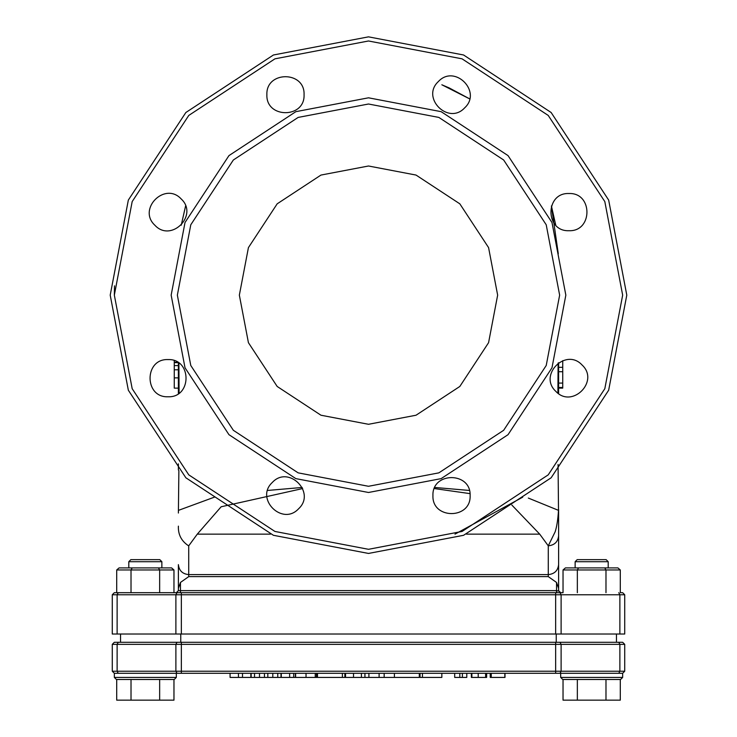 <?xml version="1.0" encoding="UTF-8"?>
<svg xmlns="http://www.w3.org/2000/svg" width="737" height="737" viewBox="0 0 737 737"><rect width="100%" height="100%" fill="white"/><g stroke="black" fill="none" stroke-linecap="round" stroke-linejoin="round"><path stroke-width="1.11" d="M471.348 673.286L471.348 677.423L486.641 677.423L486.641 673.286M471.873 677.423L471.873 673.286M485.619 677.423L485.619 673.286M114.336 673.286L176.327 673.286L176.327 677.423L114.336 677.423L114.336 673.286L181.357 673.286L176.981 673.286L175.885 671.223L112.273 671.223L114.336 673.286M555.643 673.286L555.643 671.223L181.357 671.223L181.357 673.286L622.664 673.286L560.673 673.286L622.664 673.286L624.727 671.223L624.727 644.359L622.664 642.296L114.336 642.296L112.273 644.359L112.273 671.223M441.841 673.286L441.841 677.423L420.035 677.423L420.035 673.286M341.904 677.423L394.627 677.423M344.879 677.423L344.879 673.286M295.611 673.286L295.611 677.423L342.401 677.423L342.401 673.286M281.285 673.286L281.285 677.423L295.684 677.423M293.704 677.423L293.704 673.286M289.641 677.423L289.641 673.286M422.448 677.423L422.448 673.286M317.49 677.423L317.49 673.286M316.459 677.423L316.459 673.286M315.252 677.423L315.252 673.286M295.38 677.423L295.38 673.286M345.542 677.423L345.542 673.286M364.935 677.423L364.935 673.286M368.905 677.423L368.905 673.286M384.17 677.423L384.17 673.286M379.104 677.423L379.104 673.286M394.396 673.286L394.396 677.423L419.316 677.423L419.316 673.286M238.438 673.286L238.438 677.423L230.082 677.423L230.082 673.286M238.438 677.423L250.856 677.423L250.856 673.286M242.501 677.423L242.501 673.286M254.532 673.286L254.532 677.423L251.142 677.423L251.142 673.286M254.532 677.423L281 677.423L281 673.286M259.516 677.423L259.516 673.286M264.463 677.423L264.463 673.286M267.817 677.423L267.817 673.286M272.801 677.423L272.801 673.286M277.766 677.423L277.766 673.286M466.788 673.286L466.788 677.423L454.692 677.423L454.692 673.286M459.814 677.423L459.814 673.286M462.394 677.423L462.394 673.286M490.225 673.286L490.225 677.423L504.992 677.423L504.992 673.286M490.464 677.423L490.464 673.286M504.845 677.423L504.845 673.286M491.247 677.423L491.247 673.286M616.464 634.023L616.464 642.296L618.776 642.296L619.872 644.359L624.727 644.359M556.232 634.023L556.232 642.296M180.768 634.023L180.768 642.296M120.536 634.023L120.536 642.296M622.664 677.423L620.591 679.486L562.736 679.486L560.673 677.423L622.664 677.423L622.664 673.286M605.98 679.486L605.98 700.15L563.031 700.15L563.031 679.486M620.296 679.486L620.296 700.15L605.98 700.15M176.327 677.423L174.264 679.486L116.409 679.486L114.336 677.423M131.02 679.486L131.02 700.15L116.704 700.15L116.704 679.486M173.969 679.486L173.969 700.15L131.02 700.15M159.653 679.486L159.653 700.15M577.347 679.486L577.347 700.15M604.791 567.905L565.417 567.905L563.031 569.968L563.031 592.695L114.336 592.695L176.327 592.695L173.969 592.695L173.969 569.968L171.583 567.905L119.09 567.905L116.704 569.968L116.704 592.695L114.336 592.695L112.273 594.768L619.872 594.768L619.872 634.023L624.727 634.023L624.727 594.768L622.664 592.695L620.296 592.695L620.296 569.968L617.91 567.905L604.791 567.905L605.98 569.968L620.296 569.968M619.872 634.023L561.115 634.023L561.115 594.768L560.019 592.695M555.643 592.695L555.643 634.023L561.115 634.023M555.643 634.023L181.357 634.023L181.357 592.695M176.981 592.695L175.885 594.768L175.885 634.023L181.357 634.023M175.885 634.023L117.128 634.023L117.128 594.768L118.224 592.695M112.273 594.768L112.273 634.023L117.128 634.023M177.175 592.52L176.327 592.695L178.391 590.632L178.391 588.301L178.391 590.632L180.464 590.632L180.464 582.451L188.727 576.61L188.727 545.831L197.286 534.141L221.155 506.77L302.686 488.557M178.391 463.84L178.391 470.003M178.391 393.632L178.391 362.724L178.391 393.632M558.075 464.43L558.499 510.354C557.918 519.594 556.803 526.734 555.164 531.773L548.273 545.822L548.273 574.611L188.727 574.611C182.5 573.976 179.054 570.65 178.391 564.625L178.391 588.301L180.464 582.451M174.264 360.642L174.264 388.132L178.391 388.132M174.264 369.79L178.391 369.79M174.264 365.616L178.391 365.616M174.264 362.245L178.391 362.245M174.264 362.641L178.391 362.641M469.653 98.859L449.082 87.878L441.841 84.783M181.238 225.218L185.604 205.973M441.85 84.773L469.653 98.878M555.762 225.227L551.405 205.955L558.287 253.814M558.609 509.497L558.609 564.625L558.609 509.497L558.499 510.363L528.318 498.065M558.609 393.632L558.609 362.724L558.609 393.632M558.609 588.301L558.609 564.625C557.946 570.65 554.5 573.976 548.273 574.611L548.273 576.61L556.536 582.451L558.609 588.301L558.609 590.632L558.609 588.301M558.609 388.132L562.736 388.132L562.736 383.083L558.609 383.083M562.736 383.083L562.736 371.715L558.609 371.715M562.736 371.715L562.736 360.642M562.736 367.321L558.609 367.321M562.736 387.478L558.609 387.478M556.536 582.451L556.536 590.632L558.664 591.111M178.391 513.035L178.87 470.519M179.1 393.134L178.888 363.065M469.405 490.455L434.802 487.461M558.112 363.065L557.9 393.134M188.617 545.831C181.431 541.133 178.022 534.565 178.391 526.135M302.188 487.461L267.595 490.455M214.31 497.189L178.501 510.354M511.828 505.038L539.714 534.141L548.273 545.822C554.5 545.187 557.946 541.852 558.609 535.836M560.673 592.695L558.609 590.632L560.673 592.695L559.659 592.428M110.209 295.141L128.339 390.223L185.862 477.788L273.427 535.302L368.5 553.441L463.573 535.302L551.138 477.788L608.661 390.223L626.791 295.141L608.661 200.068L551.138 112.503L463.573 54.989L368.5 36.85L273.427 54.989L185.862 112.503L128.339 200.068L110.209 295.141M171.159 295.141L185.015 367.781L228.958 434.683L295.859 478.626L368.5 492.482L441.141 478.626L508.042 434.683L551.985 367.781L565.841 295.141L551.985 222.51L508.042 155.608L441.141 111.665L368.5 97.809L295.859 111.665L228.958 155.608L185.015 222.51L171.159 295.141M304.068 94.695C305.09 118.675 265.854 118.675 266.877 94.695C265.854 70.715 305.09 70.715 304.068 94.695M181.201 198.962C198.879 215.204 171.131 242.943 154.899 225.264C137.22 209.032 164.959 181.284 181.201 198.962M168.045 359.573C192.025 358.56 192.025 397.796 168.045 396.773C144.065 397.796 144.065 358.56 168.045 359.573M272.322 482.449C288.554 464.771 316.302 492.509 298.623 508.742C282.382 526.43 254.643 498.682 272.322 482.449M432.932 495.596C431.91 471.616 471.146 471.616 470.123 495.596C471.146 519.576 431.91 519.576 432.932 495.596M555.799 391.329C538.121 375.087 565.869 347.348 582.101 365.027C599.78 381.259 572.041 409.007 555.799 391.329M568.955 230.709C544.975 231.731 544.975 192.495 568.955 193.518C592.935 192.495 592.935 231.731 568.955 230.709M464.678 107.842C448.446 125.52 420.698 97.781 438.377 81.54C454.618 63.861 482.357 91.609 464.678 107.842M577.347 592.695L577.347 569.968L605.98 569.968L605.98 592.695M578.545 567.905L577.347 569.968L563.031 569.968M575.136 561.705L577.2 559.641L606.127 559.641L608.2 561.705L575.136 561.705L575.136 567.905M132.209 567.905L131.02 569.968L173.969 569.968M158.455 567.905L159.653 569.968L159.653 592.695M128.8 561.705L130.873 559.641L159.8 559.641L161.864 561.705L128.8 561.705L128.8 567.905M131.02 592.695L131.02 569.968L116.704 569.968M177.359 295.141L190.782 365.497L233.343 430.297L298.144 472.859L368.5 486.282L438.856 472.859L503.657 430.297L546.218 365.497L559.641 295.141L546.218 224.785L503.657 159.993L438.856 117.423L368.5 104.009L298.144 117.423L233.343 159.993L190.782 224.785L177.359 295.141M497.65 295.141L488.576 342.687L459.824 386.464L416.037 415.226L368.5 424.291L320.964 415.226L277.176 386.464L248.424 342.687L239.35 295.141L248.424 247.604L277.176 203.827L320.964 175.065L368.5 166L416.037 175.065L459.824 203.827L488.576 247.604L497.65 295.141M478.221 677.423L478.221 673.286M306.03 677.423L306.03 673.286M353.53 677.423L353.53 673.286M361.416 677.423L361.416 673.286M181.357 642.296L181.357 671.223L175.885 671.223L175.885 644.359L561.115 644.359L560.019 642.296M560.019 673.286L561.115 671.223L555.643 671.223L555.643 642.296M561.115 671.223L561.115 644.359L619.872 644.359L619.872 671.223L561.115 671.223M176.981 642.296L175.885 644.359L117.128 644.359L118.224 642.296M112.273 644.359L117.128 644.359L117.128 671.223L118.224 673.286M624.727 671.223L619.872 671.223L618.776 673.286M174.264 377.869L178.391 377.869M114.336 295.141L132.181 201.588L188.783 115.423L274.947 58.831L368.5 40.986L462.053 58.831L548.217 115.423L604.819 201.588L622.664 295.141L604.819 388.703L548.217 474.868L462.053 531.46L368.5 549.305L274.947 531.46L188.783 474.868L132.181 388.703L114.336 295.141L114.511 285.836M522.69 497.189L454.987 534.141M624.727 594.768L619.872 594.768L618.776 592.695M434.314 488.557L470.022 493.633M539.714 534.141L466.466 534.141M270.534 534.141L197.286 534.141M188.727 576.61L548.273 576.61M556.536 592.695L556.536 590.632L180.464 590.632L180.464 592.695M560.673 677.423L560.673 673.286M185.595 205.955L181.228 225.236M608.2 561.705L608.2 567.905M161.864 561.705L161.864 567.905"/></g></svg>
